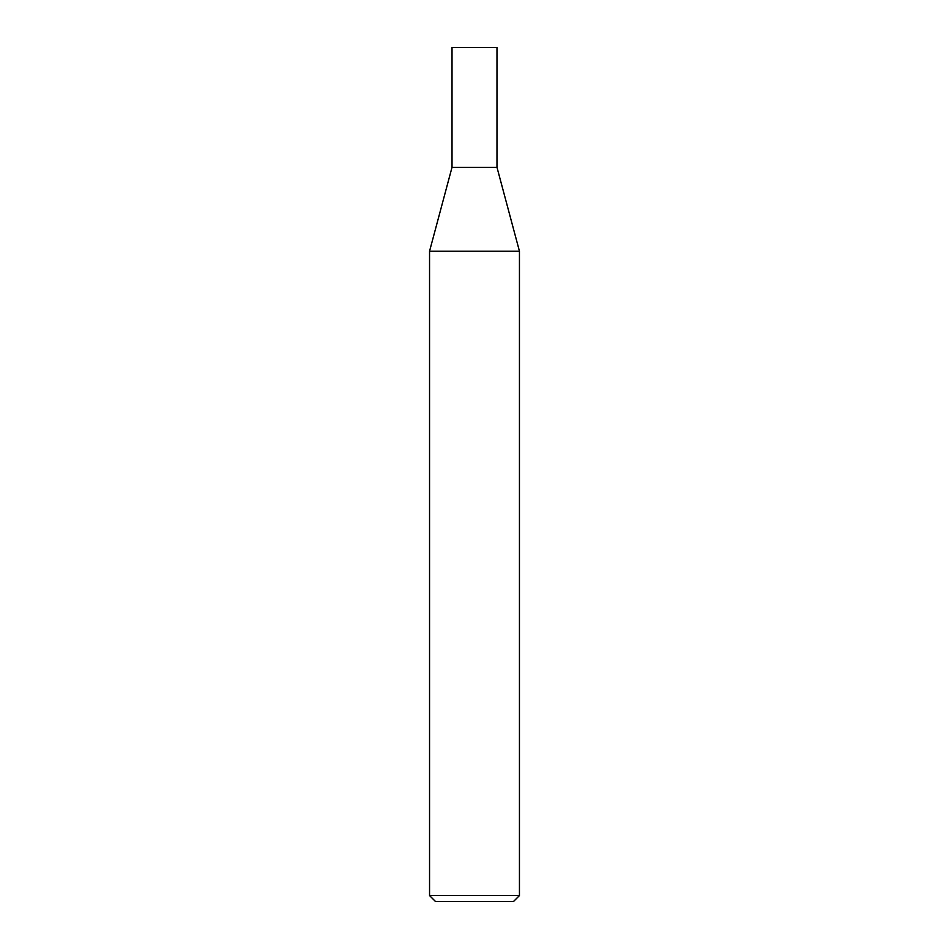 <?xml version="1.0" encoding="UTF-8"?>
<svg xmlns="http://www.w3.org/2000/svg" width="949" height="949" viewBox="0 0 949 949"><rect width="100%" height="100%" fill="white"/><g stroke="black" fill="none" stroke-linecap="round" stroke-linejoin="round"><path stroke-width="1.42" d="M429.553 895.559L435.544 901.55L513.456 901.55L519.447 895.559L519.447 251.2L429.553 251.2L429.553 895.559L519.447 895.559M429.553 251.2L452.021 167.321L452.021 47.45L496.979 47.45L496.979 167.321L519.447 251.2M496.979 167.321L452.021 167.321L496.979 167.321"/></g></svg>
